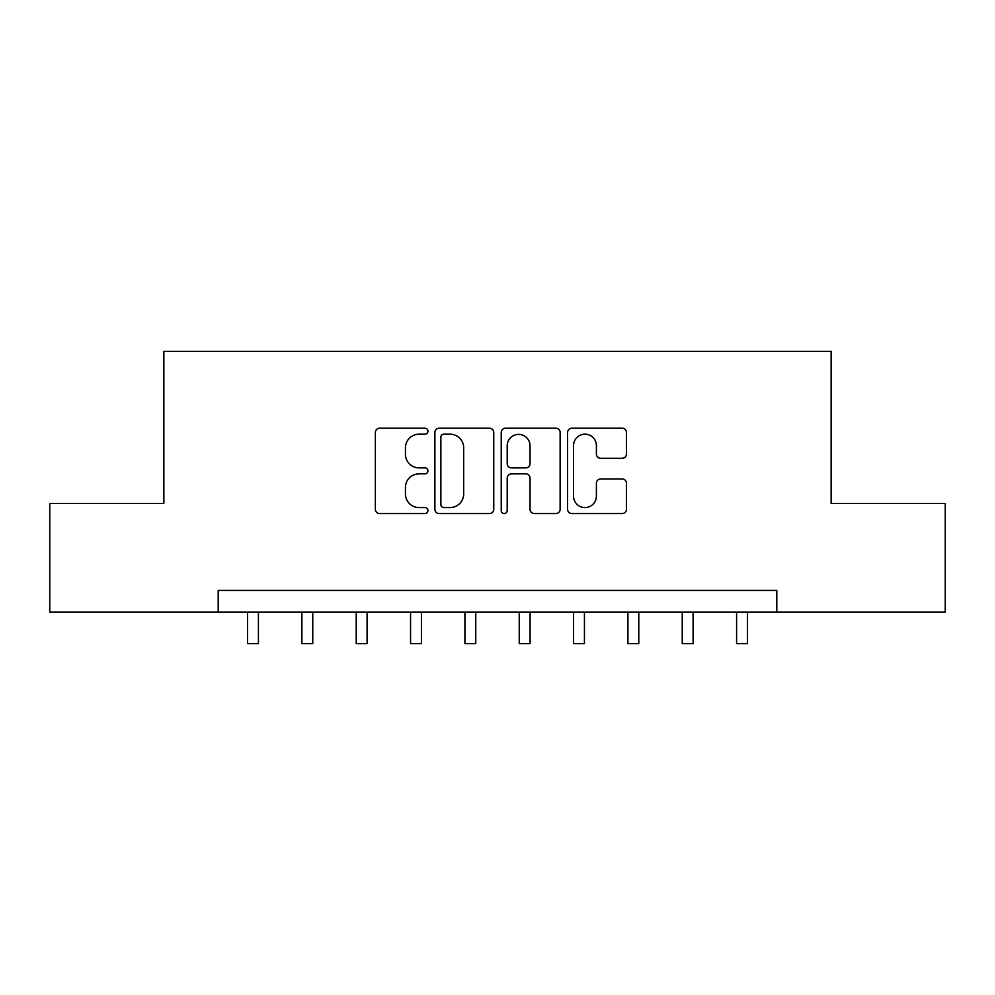 <?xml version="1.0" encoding="UTF-8"?>
<svg xmlns="http://www.w3.org/2000/svg" width="995" height="995" viewBox="0 0 995 995"><rect width="100%" height="100%" fill="white"/><g stroke="black" fill="none" stroke-linecap="round" stroke-linejoin="round"><path stroke-width="1.49" d="M427.949 431.196A2.985 2.985 0 0 0 424.964 428.211L379.63 428.211A4.266 4.266 0 0 0 375.364 432.477L375.364 509.278A4.266 4.266 0 0 0 379.63 513.544L424.964 513.544A2.985 2.985 0 0 0 427.949 510.559A2.985 2.985 0 0 0 424.964 507.574L419.094 507.574A13.656 13.656 0 0 1 405.438 493.918L405.438 487.513A13.656 13.656 0 0 1 419.094 473.856L424.964 473.856A2.985 2.985 0 0 0 427.949 470.871A2.985 2.985 0 0 0 424.964 467.886L419.094 467.886A13.656 13.656 0 0 1 405.438 454.23L405.438 447.837A13.656 13.656 0 0 1 419.094 434.181L424.964 434.181A2.985 2.985 0 0 0 427.949 431.196M622.198 458.285A4.266 4.266 0 0 0 626.464 454.019L626.464 432.477A4.266 4.266 0 0 0 622.198 428.211L571.851 428.211A4.266 4.266 0 0 0 567.585 432.477L567.585 509.278A4.266 4.266 0 0 0 571.851 513.544L622.198 513.544A4.266 4.266 0 0 0 626.464 509.278L626.464 483.247A4.266 4.266 0 0 0 622.198 478.981L600.657 478.981A4.266 4.266 0 0 0 596.391 483.247L596.391 496.157A11.418 11.418 0 0 1 584.973 507.574A11.418 11.418 0 0 1 573.555 496.157L573.555 445.598A11.418 11.418 0 0 1 584.973 434.181A11.418 11.418 0 0 1 596.391 445.598L596.391 454.019A4.266 4.266 0 0 0 600.657 458.285L622.198 458.285M218.203 612.149L49.75 612.149L49.75 503.482L163.864 503.482L163.864 351.334L831.136 351.334L831.136 503.482L945.25 503.482L945.25 612.149L776.796 612.149L776.796 590.421L218.203 590.421L218.203 612.149L776.796 612.149M493.769 432.477A4.266 4.266 0 0 0 489.503 428.211L439.143 428.211A4.266 4.266 0 0 0 434.877 432.477L434.877 509.278A4.266 4.266 0 0 0 439.143 513.544L489.503 513.544A4.266 4.266 0 0 0 493.769 509.278L493.769 432.477M505.497 428.211L555.857 428.211A4.266 4.266 0 0 1 560.123 432.477L560.123 509.278A4.266 4.266 0 0 1 555.857 513.544L534.303 513.544A4.266 4.266 0 0 1 530.037 509.278L530.037 478.122A4.266 4.266 0 0 0 525.77 473.856L511.48 473.856A4.266 4.266 0 0 0 507.201 478.122L507.201 510.559A2.985 2.985 0 0 1 504.216 513.544A2.985 2.985 0 0 1 501.231 510.559L501.231 432.477A4.266 4.266 0 0 1 505.497 428.211M443.845 434.181A2.985 2.985 0 0 0 440.86 437.166L440.86 504.577A2.985 2.985 0 0 0 443.845 507.574L450.026 507.574A13.656 13.656 0 0 0 463.682 493.918L463.682 447.837A13.656 13.656 0 0 0 450.026 434.181L443.845 434.181M530.037 445.81A11.418 11.418 0 0 0 518.619 434.392A11.418 11.418 0 0 0 507.201 445.81L507.201 463.62A4.266 4.266 0 0 0 511.48 467.886L525.77 467.886A4.266 4.266 0 0 0 530.037 463.62L530.037 445.81M247.544 612.149L247.544 643.665L258.414 643.665L258.414 612.149M301.883 612.149L301.883 643.665L312.753 643.665L312.753 612.149M356.222 612.149L356.222 643.665L367.093 643.665L367.093 612.149M410.562 612.149L410.562 643.665L421.42 643.665L421.42 612.149M464.901 612.149L464.901 643.665L475.759 643.665L475.759 612.149M519.241 612.149L519.241 643.665L530.099 643.665L530.099 612.149M573.58 612.149L573.58 643.665L584.438 643.665L584.438 612.149M627.907 612.149L627.907 643.665L638.778 643.665L638.778 612.149M682.247 612.149L682.247 643.665L693.117 643.665L693.117 612.149M736.586 612.149L736.586 643.665L747.456 643.665L747.456 612.149M247.544 643.665L258.414 643.665M301.883 643.665L312.753 643.665M356.222 643.665L367.093 643.665M410.562 643.665L421.42 643.665M464.901 643.665L475.759 643.665M519.241 643.665L530.099 643.665M573.58 643.665L584.438 643.665M627.907 643.665L638.778 643.665M682.247 643.665L693.117 643.665M736.586 643.665L747.456 643.665"/></g></svg>
